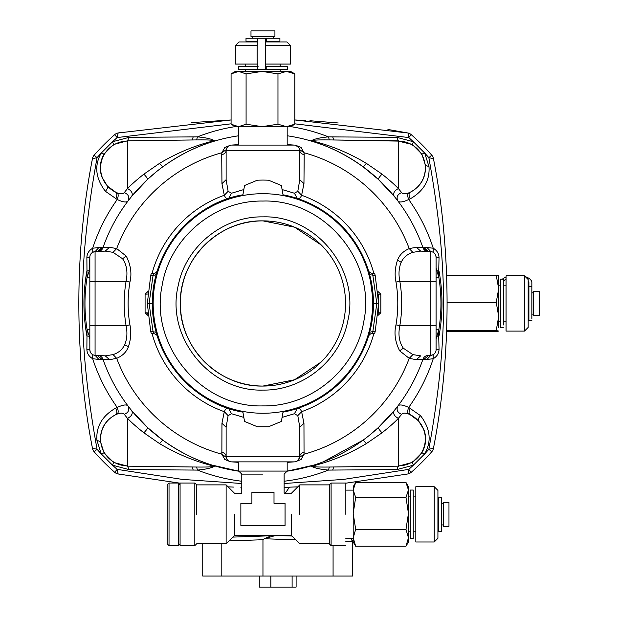 <?xml version="1.0" encoding="UTF-8"?>
<svg xmlns="http://www.w3.org/2000/svg" width="618" height="618" viewBox="0 0 618 618"><rect width="100%" height="100%" fill="white"/><g stroke="black" fill="none" stroke-linecap="round" stroke-linejoin="round"><path stroke-width="0.93" d="M258.108 66.628L238.656 66.628L238.648 69.579L287.254 69.579L287.27 66.628L266.204 66.628L266.204 69.579M245.717 69.579L245.717 71.418L262.032 71.418L235.35 71.418L231.078 73.882L231.078 124.203L235.334 126.667L238.587 126.667L246.088 124.203L262.032 126.667L238.726 126.667L238.726 145.083M265.771 38.27L257.675 38.27A15.651 0.525 -90 0 0 257.15 53.92A15.651 0.525 -90 0 0 257.675 69.579L265.771 69.579A15.651 0.525 -90 0 1 265.246 53.92A15.651 0.525 -90 0 1 265.771 38.27L246.026 38.27M279.892 41.213L265.771 41.213A12.708 0.425 -90 0 0 265.346 53.92A12.708 0.425 -90 0 0 265.771 66.628L266.204 66.628M279.892 38.27L266.458 38.27L266.458 41.213M257.366 41.213L246.01 41.213L246.01 38.27M254.137 36.423L250.985 36.423L250.985 30.9L274.925 30.9L274.925 36.423L254.137 36.423M257.273 64.048L235.334 64.048L235.334 45.632L257.227 45.632M265.632 41.947L286.899 41.947L290.584 45.632L290.584 64.048L265.516 64.048M235.334 45.632L239.011 41.947L257.335 41.947M290.584 45.632L265.446 45.632M294.84 124.203L290.584 126.667L286.404 126.667L294.84 124.203L294.84 73.882L290.584 71.418L262.032 71.418L246.088 73.882L246.088 124.203M408.452 514.354L408.452 486.745M345.833 538.587L353.202 538.587L353.202 486.745M355.667 546.235L353.202 541.978L353.202 537.799L355.667 546.235L405.987 546.235L408.452 541.978L408.452 513.427L405.987 497.482L355.667 497.482L353.202 513.427L355.667 529.371L353.202 537.799L353.202 513.427M405.987 497.482L408.452 489.981L405.987 482.473L355.667 482.473L353.202 486.729M355.667 482.473L353.202 489.981L355.667 497.482M405.987 546.235L408.452 537.799L405.987 529.371L355.667 529.371M405.987 529.371L408.452 513.427M408.452 486.729L405.987 482.473M441.607 531.287L441.607 497.42L438.656 497.405L438.656 531.295L441.607 531.287M413.241 490.059L413.241 538.649L410.298 538.664L410.298 490.043L413.241 490.043M415.821 541.978L415.821 486.729L434.238 486.729L434.238 541.978L415.821 541.978M434.238 541.978L437.923 538.293L437.923 490.406L434.238 486.729M443.446 526.32L443.446 502.38L448.969 502.38L448.969 526.32L443.446 526.32M500.541 321.144L498.695 321.144L498.695 303.477C498.695 280.68 498.695 280.68 498.695 303.477M503.485 327.787L500.541 327.787L500.541 279.166L503.485 279.166L503.485 324.944M525.269 276.632A15.651 7.346 180 0 1 531.851 282.619L531.851 286.528L528.9 286.528L528.9 320.418L531.851 320.418M531.851 318.44L531.851 286.528M528.166 280.618A12.708 5.964 180 0 1 528.9 282.619L528.9 286.528M510.128 275.852A15.651 7.346 180 0 1 516.192 275.273A15.651 7.346 180 0 1 522.256 275.852M502.38 279.166A15.651 7.346 180 0 1 506.065 277.019M528.166 287.772A12.708 5.964 180 0 1 528.9 289.772M503.485 282.619A12.708 5.964 180 0 1 506.065 279.019M533.689 315.443L533.689 291.503L539.213 291.503L539.213 315.443L533.689 315.443M506.065 331.101L506.065 275.852L524.481 275.852L524.481 331.101L506.065 331.101M524.481 275.852L528.166 279.529L528.166 327.416L524.481 331.101M498.695 327.872L498.687 275.829M446.613 331.65L496.231 331.65L498.695 331.086L496.231 330.522L446.66 330.522M298.355 460.055L299.792 456.339A5.523 5.523 0 0 1 294.268 461.862L231.65 461.862A5.523 5.523 0 0 1 226.126 456.339L226.126 427.262L228.112 415.644L231.534 413.736L243.832 417.397M321.352 245.076L294.562 227.177L262.959 220.889A82.58 82.58 0 0 1 345.539 303.477A82.58 82.58 0 0 1 262.959 386.057L294.562 379.769L321.352 361.87M262.959 386.057A82.58 82.58 0 0 1 180.371 303.477A82.58 82.58 0 0 1 262.959 220.889C218.826 219.753 179.235 259.344 180.371 303.477C179.235 347.602 218.826 387.192 262.959 386.057M262.959 201.059C214.763 200.124 169.726 237.814 162.14 285.423C149.317 345.609 201.453 407.911 262.959 405.895C311.155 406.822 356.192 369.131 363.77 321.53C376.594 261.344 324.465 199.042 262.959 201.059M262.959 390.082C302.805 390.808 340.248 360.41 347.718 321.26C360.364 269.772 315.952 215.072 262.959 216.872C223.113 216.145 185.67 246.543 178.2 285.686C165.554 337.181 209.965 391.882 262.959 390.082M299.012 147.779L295.543 145.238L301.105 147.447L304.041 152.754L304.195 154.662L303.956 183.67L301.615 195.265C300.479 197.992 299.066 199.058 297.374 198.463L291.503 196.725M370.089 434.748L378.363 427.532L394.168 410.684L397.876 405.98C399.375 404.272 402.982 404.759 408.699 407.432L420.541 415.682C430.406 428.676 431.789 441.406 424.69 453.882L413.365 465.207L396.779 469.618L328.459 470.082C320.572 469.371 314.971 468.15 311.673 466.412L313.952 465.06L287.053 471.194A169.44 169.44 0 0 0 422.982 359.174L416.339 359.676L409.224 358.355L399.653 350.831C395.149 341.901 393.929 333.256 395.991 324.906C398.386 310.576 398.386 296.285 395.991 282.04C394.493 275.049 394.995 267.756 397.513 260.178C399.437 254.971 403.338 251.117 409.224 248.598L416.339 247.27L422.982 247.779A169.44 169.44 0 0 0 287.185 135.775M238.726 135.775A169.44 169.44 0 0 0 102.936 247.779L109.579 247.27L116.694 248.598L126.257 256.122C130.769 265.052 131.989 273.689 129.927 282.04C127.524 296.377 127.524 310.661 129.927 324.906C131.425 331.905 130.916 339.189 128.405 346.775C126.481 351.974 122.573 355.837 116.694 358.355L109.579 359.676L102.936 359.174A169.44 169.44 0 0 0 238.857 471.194L211.966 465.06L214.237 466.42C210.923 468.158 205.323 469.379 197.451 470.082L129.131 469.618L112.553 465.207L101.228 453.882L96.926 440.302C95.937 426.652 102.194 415.914 115.697 408.089L117.219 407.432C122.936 404.759 126.543 404.272 128.042 405.98A169.44 169.44 0 0 1 102.936 359.174L98.903 359.429L92.677 358.734C88.837 356.431 86.906 353.233 86.875 349.131L87.022 329.263C84.295 312.136 84.295 294.948 87.022 277.691L86.875 257.814C86.899 253.728 88.83 250.529 92.677 248.22L98.903 247.524L102.936 247.779L98.007 251.48L105.253 251.101L113.048 252.337L116.694 248.598A156.223 156.223 0 0 1 221.87 152.754L224.805 147.447L228.722 145.925M304.195 452.283C301.468 452.87 300 454.222 299.792 456.339L299.792 427.262L297.799 415.644L294.377 413.736L297.374 408.483C299.066 407.888 300.479 408.961 301.615 411.688L303.956 423.284L304.041 454.199L301.105 459.506L297.188 461.028M228.961 461.167L224.805 459.506L221.87 454.199L221.955 423.284L224.303 411.688C225.431 408.961 226.845 407.895 228.544 408.483M155.821 172.206L147.547 179.413L131.75 196.269L128.042 200.974C126.543 202.681 122.936 202.194 117.219 199.514L105.377 191.271C95.504 178.27 94.121 165.539 101.228 153.071L112.553 141.746L129.131 137.335L197.451 136.872C205.346 137.575 210.939 138.795 214.237 140.533L211.959 141.893C195.566 146.845 179.158 155.157 162.743 166.852L159.568 163.337C175.968 153.534 192.909 146.342 210.398 141.738L212.808 140.726C213.202 140.07 207.795 139.799 196.578 139.923L192.26 139.977L193.187 136.895M180.077 483.191L118.131 473.967A7.37 7.37 0 0 1 114.647 472.268L110.753 468.761A224.689 224.689 0 0 1 94.168 451.781A7.37 7.37 0 0 1 92.461 448.297C74.322 355.597 74.284 251.673 92.461 158.648A7.37 7.37 0 0 1 94.168 155.164L97.041 157.698C77.482 267.262 77.459 339.583 97.041 449.255L94.168 451.781A224.689 224.689 0 0 0 114.647 472.268L117.181 469.386L182.325 479.398L241.777 483.508M332.723 136.895L333.65 139.977L329.332 139.923C318.108 139.799 312.7 140.07 313.11 140.726L315.52 141.738C332.986 146.327 349.927 153.527 366.343 163.337L382.032 174.129C389.301 179.923 394.74 184.736 398.363 188.575C394.269 190.753 392.87 193.318 394.168 196.269L378.363 179.413L363.168 166.852C346.683 155.126 330.275 146.806 313.952 141.893L311.673 140.533C314.995 138.795 320.587 137.575 328.459 136.872L396.779 137.335L413.365 141.746L424.69 153.071L428.992 166.644C429.974 180.302 423.716 191.039 410.213 198.865L408.699 199.514C402.982 202.194 399.375 202.681 397.876 200.974L396.246 198.865M323.438 461.746L363.168 440.101L366.343 443.608C349.95 453.411 333.009 460.611 315.52 465.207L313.11 466.219C312.708 466.884 318.115 467.154 329.332 467.03L333.65 466.976L332.723 470.051M436.076 339.043L438.595 330.53L439.035 349.131C439.019 353.226 437.08 356.424 433.233 358.734L427.007 359.429L422.982 359.174A169.44 169.44 0 0 1 397.876 405.98C396.153 409.765 397.397 412.561 401.615 414.354L398.363 418.378C394.748 422.21 389.309 427.023 382.032 432.816L366.343 443.608M124.303 414.354C123.09 412.863 120.719 412.762 117.181 414.068L115.921 414.608A26.929 26.929 0 0 0 127.517 465.841L127.517 418.44L124.303 414.354C128.521 412.561 129.765 409.765 128.042 405.98L129.664 408.081M127.555 418.378C131.642 416.2 133.04 413.635 131.75 410.684L147.547 427.532L162.743 440.101C179.235 451.828 195.636 460.147 211.959 465.06L210.398 465.207C192.932 460.619 175.991 453.419 159.568 443.608L143.886 432.816C136.617 427.03 131.171 422.218 127.555 418.378L127.517 418.44M438.595 330.53L438.896 329.263C441.623 312.136 441.623 294.948 438.896 277.691L436.076 267.903M424.033 247.71L428.676 251.518L427.911 251.48A5.523 5.523 0 0 1 422.982 247.779L427.007 247.524L433.233 248.22C437.073 250.514 439.012 253.712 439.035 257.814L438.595 276.416M439.035 257.814L436.076 257.15L436.076 349.803A5.523 5.523 0 0 1 430.846 355.319L427.911 355.474A5.523 5.523 0 0 0 422.982 359.174M378 291.541L380.827 294.191L380.827 312.762L380.827 294.191M380.827 312.762L378 315.404M368.807 335.203L369.626 332.322L373.457 303.477A110.506 110.506 0 0 1 283.013 412.144L281.375 421.437L274.562 424.257M288.869 410.893L293.218 409.757M368.668 335.659L368.467 336.308C367.98 336.462 370.769 332.994 371.665 333.743L374.655 333.481L375.211 331.348L378.618 303.477L375.211 275.605L374.655 273.465L371.665 273.202C369.943 272.708 368.876 271.85 368.467 270.638L368.652 271.24M257.358 180.209L244.543 185.516L257.358 180.209A123.399 123.399 0 0 1 268.56 180.209L281.375 185.516L283.013 194.809A110.506 110.506 0 0 1 373.457 303.477L369.626 274.624L375.211 275.605M242.967 194.438L242.905 194.809C191.789 203.237 151.464 251.68 152.453 303.477C151.464 355.265 191.789 403.716 242.905 412.144L243.059 413.048M282.086 189.548L294.377 193.218L297.799 191.302L299.792 179.691L299.707 149.656L304.041 152.754A156.223 156.223 0 0 1 409.224 248.598L412.87 252.337C407.37 254.083 403.484 257.389 401.221 262.256C398.842 267.872 398.386 274.245 399.854 281.375C402.318 296.107 402.318 310.839 399.854 325.578C397.984 334.57 399.151 342.109 403.338 348.204L412.87 354.608L420.665 355.852L416.339 359.676M287.185 144.604L294.268 145.083L231.65 145.083A5.523 5.523 0 0 0 226.126 150.614L226.126 179.691L228.112 191.302L231.534 193.218L243.832 189.548L243.67 190.468M297.374 198.463L294.377 193.218M283.013 194.809L282.851 193.905M282.241 190.414L282.102 189.656M228.629 198.44L231.534 193.218M243.168 193.31L243.083 193.789M294.377 413.736L282.086 417.397L282.248 416.478M282.75 413.643L282.835 413.156M228.629 408.513L231.534 413.736M243.677 416.54L243.809 417.289M147.911 315.412L145.083 312.762L147.679 312.909M147.679 294.037L145.083 294.191L145.083 312.762M145.083 294.191L147.911 291.541M228.544 198.463C226.845 199.058 225.431 197.992 224.303 195.265L221.955 183.67L221.723 154.662L221.87 152.754L226.203 149.656L226.126 150.614C225.918 152.731 224.45 154.083 221.723 154.662M194.647 390.329A110.506 110.506 0 0 1 165.145 354.886A110.506 110.506 0 0 0 194.647 390.329M373.457 303.477L378.618 303.477A115.659 115.659 0 0 1 378.231 312.909L380.827 312.685M369.626 332.322L372.863 331.449L376.81 303.477L372.863 275.504L371.966 273.766M374.717 273.689L374.995 274.747M375.535 276.972L375.705 277.691M378.231 294.021L378.231 294.037A115.659 115.659 0 0 1 378.618 303.477M378.201 313.295L378.146 313.921M375.211 331.348L372.863 331.449L372.075 332.986M375.026 332.075L374.771 333.063M145.083 294.268L145.083 312.685M153.944 333.187L153.048 331.449L149.108 303.477L147.3 303.477L150.707 275.605L151.256 273.465L154.253 273.202C155.141 273.959 157.93 270.483 157.443 270.638M157.443 336.316C157.042 335.095 155.975 334.238 154.253 333.743L151.256 333.481L150.707 331.348L147.3 303.477M150.885 332.075L151.147 333.063M147.717 313.295L147.772 313.921M156.284 274.624L153.048 275.504L153.843 273.959M151.194 273.689L150.923 274.747M150.375 276.972L150.205 277.691M165.145 252.059A110.506 110.506 0 0 1 194.647 216.617A110.506 110.506 0 0 0 165.145 252.059M415.149 468.768L415.157 468.761A224.689 224.689 0 0 0 431.75 451.781L428.869 449.255C448.429 339.691 448.452 267.362 428.869 157.698L433.45 158.648C451.596 251.356 451.634 355.28 433.45 448.297A7.37 7.37 0 0 1 431.75 451.781A224.689 224.689 0 0 1 411.264 472.268L411.518 472.044M305.616 120.479L294.84 119.962L407.78 132.978A7.37 7.37 0 0 1 411.264 134.685L408.737 137.559L294.84 123.824M231.078 123.824L117.181 137.559L118.131 132.978L231.078 119.962L191.549 122.603M281.677 419.738L281.375 421.437L268.56 426.744L257.358 426.744L244.543 421.437L242.905 412.144M284.133 483.508L343.531 479.398L408.737 469.386L411.264 472.268A7.37 7.37 0 0 1 407.78 473.967L345.833 483.191M412.345 144.55L398.394 141.105A26.929 26.929 0 0 1 409.997 192.337C420.634 186.852 425.817 177.961 425.555 165.67L421.878 154.083L412.345 144.55L413.365 141.746A220.858 220.858 0 0 0 408.737 137.559C408.629 133.99 408.313 132.468 407.78 132.978L387.934 129.463M338.255 122.974L309.966 120.734M121.514 132.345L118.131 132.978A7.37 7.37 0 0 0 114.647 134.685A224.689 224.689 0 0 0 94.168 155.164M445.408 251.889L445.354 251.101M329.348 484.79L328.274 484.883M297.814 486.86L284.133 487.355M233.457 487.084L228.096 486.86M197.644 484.883L196.563 484.79M80.51 355.064L80.556 355.844M411.264 134.685A224.689 224.689 0 0 1 431.75 155.164A7.37 7.37 0 0 1 433.45 158.648M396.779 137.335L398.394 140.796L333.65 139.977L398.394 141.105L398.394 188.513L401.615 192.592C402.828 194.091 405.199 194.183 408.73 192.878L409.997 192.337C408.699 193.473 408.768 195.651 410.213 198.865M396.779 469.618L398.394 466.157L333.65 466.976L398.394 466.157L412.345 462.395L421.878 452.863C425.995 445.547 426.721 437.938 424.064 430.028L418.587 420.904L409.997 414.608A26.929 26.929 0 0 1 398.394 465.841L398.394 418.44M410.213 408.089C408.768 411.302 408.699 413.473 409.997 414.608L408.73 414.068C405.192 412.762 402.82 412.863 401.615 414.354M115.697 408.089C117.142 411.302 117.211 413.473 115.921 414.608C105.276 420.093 100.093 428.985 100.363 441.283L104.033 452.863L113.565 462.395L127.517 466.157L196.578 467.03C207.81 467.146 213.218 466.884 212.808 466.219L210.398 465.207M193.187 470.051L192.26 466.976L127.517 466.157M127.517 140.796L192.26 139.977L127.517 140.796L113.565 144.55L104.033 154.083C99.923 161.398 99.189 169.015 101.846 176.926L107.416 186.142L115.921 192.337A26.929 26.929 0 0 1 127.517 141.105L127.555 188.575C131.163 184.743 136.609 179.923 143.886 174.129L159.568 163.337M115.697 198.865C117.142 195.651 117.211 193.473 115.921 192.337L117.181 192.878C120.719 194.183 123.098 194.091 124.303 192.592C128.521 194.392 129.765 197.181 128.042 200.974M287.185 126.667L287.177 145.083L294.268 145.083A5.523 5.523 0 0 1 299.792 150.614C300 152.731 301.468 154.083 304.195 154.662M287.177 145.083L262.959 145.083M313.952 141.893L315.52 141.738M211.966 141.893L210.398 141.738M313.952 465.06L315.52 465.207M421.878 452.863L424.69 453.882A220.858 220.858 0 0 0 428.869 449.255L433.45 448.297M421.878 154.083L424.69 153.071A220.858 220.858 0 0 1 428.869 157.698L431.75 155.164M407.787 473.967L407.78 473.967C408.313 474.477 408.637 472.948 408.737 469.386A220.858 220.858 0 0 0 413.365 465.207L412.345 462.395M113.565 462.395L112.553 465.207A220.858 220.858 0 0 0 117.181 469.386L118.131 473.967L114.693 472.306M113.565 144.55L112.553 141.746A220.858 220.858 0 0 1 117.181 137.559L114.647 134.685M92.461 448.297L97.041 449.255A220.858 220.858 0 0 0 101.228 453.882L104.033 452.863M104.033 154.083L101.228 153.071A220.858 220.858 0 0 0 97.041 157.698L92.461 158.648M290.676 126.613A179.019 179.019 0 0 1 328.459 136.872L329.332 139.923M397.876 200.974C396.153 197.181 397.397 194.392 401.615 192.592M434.701 253.504L433.156 252.275L433.233 248.22A179.019 179.019 0 0 0 408.699 199.514C407.416 196.23 407.432 194.013 408.73 192.878M127.555 188.575C131.642 190.784 133.04 193.349 131.75 196.269M86.875 349.131L89.834 349.803L89.834 257.15A5.523 5.523 0 0 1 95.072 251.634L92.762 252.275L92.677 248.22A179.019 179.019 0 0 1 117.219 199.514C118.501 196.23 118.486 194.013 117.181 192.878M196.578 139.923L197.451 136.872A179.019 179.019 0 0 1 235.234 126.613M127.524 140.796L129.131 137.335M398.363 418.378C394.269 416.161 392.878 413.596 394.168 410.684M427.007 359.429L430.846 355.319L433.156 354.678L433.233 358.734A179.019 179.019 0 0 1 408.699 407.432C407.416 410.723 407.432 412.932 408.73 414.068M329.332 467.03L328.459 470.082A179.019 179.019 0 0 1 284.133 481.237M241.777 481.237A179.019 179.019 0 0 1 197.451 470.082L196.578 467.03M129.131 469.618L127.524 466.157M91.209 353.45L92.762 354.678L92.677 358.734A179.019 179.019 0 0 0 117.219 407.432C118.501 410.723 118.486 412.932 117.181 414.068M294.153 145.076L294.755 145.106M231.155 145.106L238.726 144.604M227.563 146.891L226.203 149.656M378.27 294.044L380.827 294.268M156.284 332.322L150.707 331.348M150.707 275.605L153.048 275.504L149.108 303.477L152.453 303.477M221.723 452.283C224.45 452.87 225.918 454.222 226.126 456.339L226.203 457.297L221.87 454.199A156.223 156.223 0 0 1 116.694 358.355L113.048 354.608C118.548 352.87 122.426 349.564 124.689 344.689C127.069 339.073 127.532 332.7 126.064 325.578L129.927 324.906M294.755 461.839L287.177 462.349M238.741 462.349L231.155 461.839M303.956 183.67L299.792 179.691M373.859 273.395A114.909 114.909 0 0 0 301.615 195.265L297.799 191.302M152.051 273.395A114.909 114.909 0 0 1 224.303 195.265L228.112 191.302M221.955 183.67L226.126 179.691M412.87 354.608L409.224 358.355A156.223 156.223 0 0 1 304.041 454.199L299.707 457.297M303.956 423.284L299.792 427.262M373.859 333.55A114.909 114.909 0 0 1 301.615 411.688L297.799 415.644M152.051 333.55A114.909 114.909 0 0 0 224.303 411.688L228.112 415.644M221.955 423.284L226.126 427.262M242.905 194.809L244.543 185.516M262.959 193.689A109.788 109.788 0 0 1 372.739 303.477A109.788 109.788 0 0 1 262.959 413.257A109.788 109.788 0 0 1 153.171 303.477A109.788 109.788 0 0 1 262.959 193.689M416.339 247.27L420.665 251.101L430.846 251.634A5.523 5.523 0 0 1 436.076 257.15L435.682 255.103M420.665 251.101L412.87 252.337M101.877 359.243L97.235 355.427L98.007 355.474A5.523 5.523 0 0 1 102.936 359.174M109.579 359.676L105.253 355.852L93.944 355.141M105.253 355.852L113.048 354.608M129.927 282.04L126.064 281.375C127.926 272.376 126.767 264.836 122.573 258.749L113.048 252.337M98.903 247.524L95.072 251.634L105.253 251.101L109.579 247.27M87.316 330.53L89.355 336.254L86.914 335.991A179.019 179.019 0 0 1 86.914 270.954L89.355 270.699L89.834 257.15L86.875 257.814M89.355 336.254L89.834 339.043M89.355 270.699L87.316 276.416M432.09 355.103L433.164 354.67M431.974 251.812L430.846 251.634L427.007 247.524M98.903 359.429L95.072 355.319A5.523 5.523 0 0 1 89.834 349.803L90.228 351.851M93.82 251.843L92.754 252.275M436.563 336.254L438.996 335.991A179.019 179.019 0 0 0 438.996 270.954L436.563 270.699M439.035 349.131L436.076 349.803A5.523 5.523 0 0 1 430.846 355.319L430.846 281.375L399.854 281.375L395.991 282.04M436.076 325.578L399.854 325.578L395.991 324.906M422.982 247.779L427.911 251.48M102.936 247.779A5.523 5.523 0 0 1 98.007 251.48M276.014 183.299L281.059 185.385M253.04 424.952L248.135 422.921M244.002 418.378L243.925 417.961M233.859 537.065L233.751 536.192M261.53 536.1L246.744 536.609L261.53 536.1L262.148 535.536M295.821 539.846L264.249 538.741L275.118 535.621L271.48 536.007M269.942 536.393L265.137 538.378M277.691 535.536L292.005 536.03L277.691 535.536L232.847 537.096M352.337 540.232L352.53 540.781M333.079 545.663L333.079 576.053L352.646 576.053L352.546 540.858L350.916 538.587L352.646 541.708L345.833 541.515M264.249 538.741L262.959 539.723L262.959 576.053L202.735 576.053L202.735 543.817M333.079 576.053L262.959 576.053M289.425 487.193L285.323 493.172M241.777 489.054L240.865 487.332M287.177 461.862L287.177 471.07L238.741 471.07L238.741 461.862M234.407 514.354C234.407 487.03 234.407 487.03 234.407 514.354L234.407 535.536L291.503 535.536L291.503 514.354C291.503 487.03 291.503 487.03 291.503 514.354M251.905 503.299C238.965 490.36 238.965 490.36 251.905 503.299L251.905 492.252L274.006 492.252L274.006 503.299C286.953 490.36 286.953 490.36 274.006 503.299L285.06 503.299L285.06 525.4L240.858 525.4L240.858 503.299L251.905 503.299M262.959 474.114C290.282 474.114 290.282 474.114 262.959 474.114L241.777 474.114L241.777 493.172L234.407 493.172L226.126 484.883L196.655 484.883L194.817 483.044L180.077 483.044L180.077 545.663L194.817 545.663L194.817 483.044M345.833 514.354L345.833 483.098L345.833 514.354M345.833 545.663L331.101 545.663L331.101 483.044L331.101 514.354M345.833 483.044L331.101 483.044L329.263 484.883L329.263 543.817L331.101 545.663M299.792 514.354L299.792 484.883L329.263 484.883M234.407 535.536L226.126 543.817L226.126 484.883M196.655 514.354L196.655 484.883M496.231 330.522L498.695 316.431L496.231 302.349L447.131 302.349M496.231 302.349L498.695 288.822L496.231 275.304L446.613 275.304M496.231 275.304L498.695 275.867M262.032 126.667L277.969 124.203L286.404 126.667L238.587 126.667L231.078 124.203M294.84 73.882L286.404 71.418L277.969 73.882L277.969 124.203M277.969 73.882L262.032 71.418M246.088 73.882L238.587 71.418L231.078 73.882M259.274 576.053L259.274 587.1L270.846 587.1L270.846 576.053M296.107 576.053L296.107 587.1L292.105 587.1L292.105 576.053M270.846 587.1L292.105 587.1M167.184 543.817L167.184 484.883L169.031 483.044L169.031 545.663L167.184 543.817M180.077 543.817L178.239 545.663L169.031 545.663M178.239 545.663L178.239 483.044L169.031 483.044M180.077 484.883L178.239 483.044M299.792 150.614L226.126 150.614M299.792 456.339L226.126 456.339M124.303 192.592L127.517 188.513M311.673 140.533L313.11 140.726M366.343 163.337L363.168 166.852M382.032 174.129C379.467 176.872 378.247 178.633 378.363 179.413M425.532 165.415L428.985 166.574M147.547 179.413C147.671 178.633 146.443 176.872 143.886 174.129M212.808 140.726L214.237 140.533M105.361 191.256C107.393 189.046 108.05 187.308 107.331 186.041M378.363 427.532C378.247 428.32 379.467 430.082 382.032 432.816M313.11 466.219L311.673 466.412M420.549 415.69C418.517 417.899 417.861 419.637 418.587 420.904M214.237 466.42L212.808 466.219M159.568 443.608L162.743 440.101M143.886 432.816C146.443 430.082 147.671 428.32 147.547 427.532M100.386 441.53L96.933 440.379M436.076 281.375L430.846 281.375L430.846 251.634M438.896 277.691L436.076 277.691M438.896 329.263L436.076 329.263M89.834 325.578L126.064 325.578C123.592 310.839 123.592 296.107 126.064 281.375L95.072 281.375L95.072 355.319A5.523 5.523 0 0 1 89.834 349.803M95.072 251.634L95.072 281.375L89.834 281.375M87.022 329.263L89.834 329.263M87.022 277.691L89.834 277.691M424.025 359.243L428.676 355.435M403.338 348.204L399.653 350.831M401.221 262.256L397.513 260.178M124.689 344.689L128.405 346.775M122.573 258.749L126.257 256.122M101.885 247.71L97.242 251.518M248.336 535.536A7.37 3.198 -92 0 1 246.744 536.609M262.959 539.723L229.031 540.912M221.8 543.817L221.8 576.053M289.263 487.532L288.73 487.216M280.201 69.579L280.201 71.418M279.9 38.27L279.9 41.213M280.201 64.048L280.201 66.628M245.717 64.048L245.717 66.628M273.195 41.213L273.195 41.947M252.716 41.213L252.716 41.947M273.195 36.423L273.195 38.27M252.716 36.423L252.716 38.27M410.298 531.789L408.452 531.789M410.298 496.911L408.452 496.911M353.202 490.12L345.833 490.12M443.446 524.929L441.607 524.929M443.446 503.778L441.607 503.778M438.656 524.929L437.923 524.929M438.656 503.778L437.923 503.778M415.821 531.789L413.241 531.789M415.821 496.911L413.241 496.911M500.541 285.81L498.695 285.81M506.065 321.144L503.485 321.144M506.065 285.81L503.485 285.81M528.9 314.129L528.166 314.129M528.9 292.824L528.166 292.824M533.689 314.129L531.851 314.129M533.689 292.824L531.851 292.824M436.076 343.994L436.076 349.803M352.646 541.708L352.368 540.294L350.916 538.587M407.78 473.967L411.24 472.283M299.792 484.883L291.503 493.172L284.133 493.172L284.133 474.114L287.177 471.07M329.263 543.817L299.792 543.817L291.503 535.536M226.126 543.817L196.655 543.817L194.817 545.663M241.777 474.114L238.741 471.07"/></g></svg>
